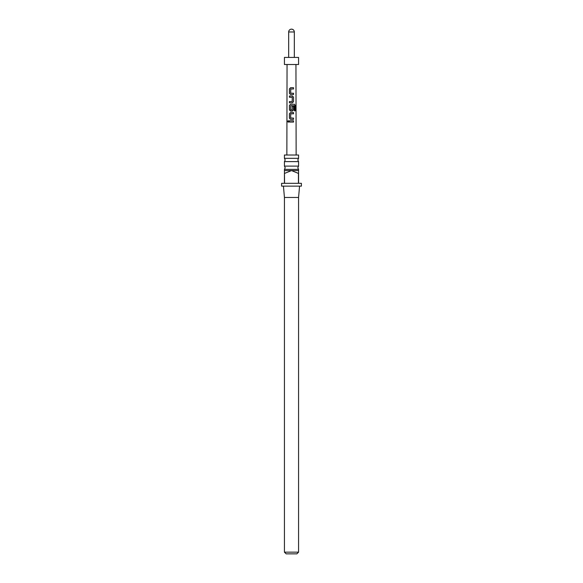 <?xml version="1.0" encoding="UTF-8"?>
<svg xmlns="http://www.w3.org/2000/svg" width="583" height="583" viewBox="0 0 583 583"><rect width="100%" height="100%" fill="white"/><g stroke="black" fill="none" stroke-linecap="round" stroke-linejoin="round"><path stroke-width="0.87" d="M287.703 121.439L288.228 120.652L288.84 121.439L288.228 122.226L287.703 121.439M288.279 122.226L287.82 121.439L288.279 120.652M291.5 166.111L298.569 166.111L297.796 167.751L298.569 169.391L284.431 169.391L285.204 167.751L284.431 166.111L291.5 166.111M291.5 158.328L298.569 158.328L297.796 159.968L298.569 161.615L284.431 161.615L285.204 159.968L284.431 158.328L291.5 158.328M291.5 183.31L298.43 183.31L298.43 173.406L291.5 170.579L284.431 170.579L284.57 183.31L291.5 183.31M298.569 169.391L298.569 183.31L301.396 183.31L301.396 186.137L281.604 186.137L281.604 183.31L284.431 183.31L284.431 173.406M299.56 186.137L298.569 197.455L284.431 197.455L284.431 552.152L298.569 552.152L296.871 553.85L286.129 553.85L284.431 552.152M298.569 158.328L298.569 155.02L284.431 155.02L284.431 158.328M298.569 170.579L291.5 170.579L284.57 173.406M290.669 93.178L293.526 93.265L293.526 94.541L290.582 94.541L289.416 93.353L289.416 88.893L290.589 87.705L293.533 87.705L293.533 88.98L290.764 88.98L290.669 93.178L291.362 93.229M293.045 93.273L293.526 93.265M293.526 97.172L293.526 101.624L292.36 102.812L289.408 102.812L289.416 101.537L292.2 101.537L292.28 97.339L289.416 97.252L289.416 95.984L292.36 95.984L293.526 97.172L293.526 101.624M290.662 109.866L292.192 109.954L292.28 106.252L293.526 106.252L293.519 109.896L292.36 111.083L290.574 111.083L289.408 109.896L289.408 105.443L290.582 104.255L294.444 104.255L295.224 105.45L295.224 110.792L294.379 110.792L294.379 105.756L290.757 105.669L290.662 109.866L291.383 109.947M290.662 117.999L293.519 118.087L293.519 119.362L290.574 119.355L289.408 118.167L289.408 113.714L290.574 112.526L293.519 112.526L293.519 113.802L290.749 113.802L290.662 117.999L291.362 118.05M293.045 118.094L293.519 118.087M293.519 122.073L289.408 122.073L289.408 120.798L293.519 120.805L293.519 122.073M287.047 64.509L286.865 155.02M295.953 64.509L296.135 155.02M284.431 64.509L298.569 64.509L298.569 57.433L284.431 57.433L284.431 64.509M294.328 57.433L294.328 31.978C294.16 30.258 293.22 29.318 291.5 29.15A2.828 2.828 0 0 0 288.672 31.978L288.672 57.433M289.474 122.073L289.408 120.798M289.474 120.798L293.519 120.805M293.453 120.805L293.453 122.073M290.604 119.355L289.408 118.167M290.684 117.999L293.453 118.087L293.453 119.362M289.474 118.174L289.474 113.714L290.574 112.526L293.519 112.526M293.46 112.526L293.46 113.802M290.604 111.083L289.474 109.896L289.474 105.443L290.611 104.255L294.349 104.255L295.224 105.45M295.107 105.45L295.107 110.792M292.251 106.252L293.46 106.252L293.519 109.896M293.46 109.896L292.331 111.083M290.691 109.866L292.17 109.954M293.46 101.624L292.331 102.812M289.481 97.252L289.481 95.984L292.36 95.984M292.331 95.984L293.46 97.172M291.332 97.274L290.458 97.244M292.178 101.537L289.416 101.537M289.474 102.812L289.474 101.537M290.611 94.541L289.416 93.353M290.698 93.178L293.468 93.265L293.468 94.541M289.481 93.353L289.481 88.893L290.618 87.705L293.533 87.705M293.468 87.712L293.468 88.98M291.5 29.15A2.828 2.828 0 0 1 294.328 31.978L288.672 31.978M298.569 161.615L298.569 166.111M298.569 197.455L298.569 552.152M284.431 161.615L284.431 166.111M284.431 169.391L284.431 170.579M284.431 197.455L283.44 186.137"/></g></svg>
